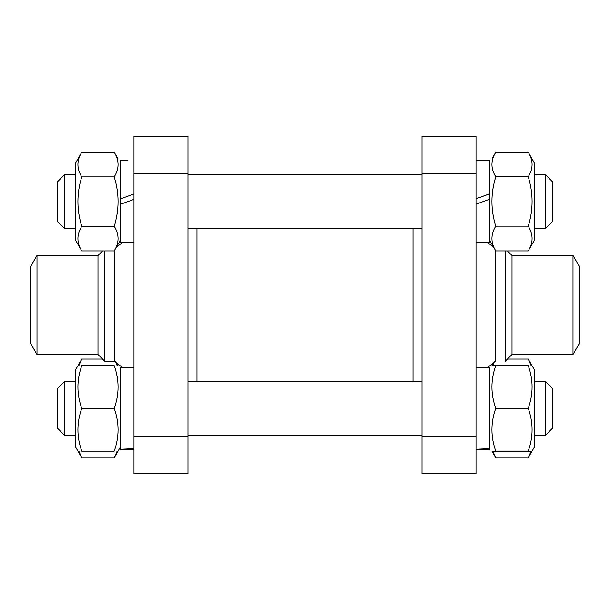 <?xml version="1.0" encoding="UTF-8"?>
<svg xmlns="http://www.w3.org/2000/svg" width="610" height="610" viewBox="0 0 610 610"><rect width="100%" height="100%" fill="white"/><g stroke="black" fill="none" stroke-linecap="round" stroke-linejoin="round"><path stroke-width="0.91" d="M197 228.582L197 381.418M413 228.582L413 381.418M114.825 249.887L114.825 361.25L122.229 367.464L120.498 367.464L134.002 367.464M188.002 173.804L188.002 136.251L134.002 136.251L134.002 173.804L188.002 173.804L188.002 436.196L134.002 436.196L134.002 473.749L188.002 473.749L188.002 436.196M134.002 436.196L134.002 173.804M36.996 354.501L36.996 255.498L30.5 266.753L30.5 343.247L36.996 354.501L97.996 354.501L104.752 361.25L104.752 250.946M36.996 255.498L97.996 255.498L97.996 354.501M475.998 449.364L489.502 449.364L475.998 449.28L489.502 448.632L489.502 367.464L487.771 367.464L495.175 361.25L495.175 249.887M421.998 436.196L421.998 473.749L475.998 473.749L475.998 436.196L421.998 436.196L421.998 173.804L475.998 173.804L475.998 136.251L421.998 136.251L421.998 173.804M475.998 173.804L475.998 436.196M573.004 255.498L573.004 354.501L579.5 343.247L579.5 266.753L573.004 255.498L512.004 255.498L507.451 250.946M573.004 354.501L512.004 354.501L505.248 361.25L505.248 250.946M512.004 354.501L512.004 255.498M64.698 408.418L64.698 381.418L57.5 388.616L57.5 428.212L64.698 435.418L64.698 408.418M552.5 428.212L545.302 435.418L552.5 428.212L552.5 388.616L545.302 381.418L545.302 435.418L534.497 435.418M532.034 365.664L534.497 369.942L534.497 446.886L532.034 451.164M495.785 365.725C490.638 365.687 490.638 365.642 495.785 365.603C490.638 379.839 490.638 394.068 495.785 408.296C490.638 422.562 490.638 436.836 495.785 451.103L528.214 451.103C533.361 451.141 533.361 451.186 528.214 451.225C533.361 451.186 533.361 451.141 528.214 451.103C533.361 436.836 533.361 422.562 528.214 408.296C533.361 394.068 533.361 379.839 528.214 365.603C533.361 365.642 533.361 365.687 528.214 365.725M495.785 451.103C490.638 451.141 490.638 451.186 495.785 451.225C490.638 451.186 490.638 451.141 495.785 451.103M528.214 365.603L495.785 365.603M528.214 451.225L495.785 451.225M528.214 408.296L495.785 408.296M78.843 451.164L81.786 457.774L75.503 446.886L75.503 369.942L81.786 359.054L78.843 365.664M81.786 451.164C76.639 451.164 76.639 451.164 81.786 451.164C76.639 451.164 76.639 451.164 81.786 451.164L114.215 451.164C119.362 436.912 119.362 422.661 114.215 408.418C119.362 394.167 119.362 379.916 114.215 365.664C119.362 365.664 119.362 365.664 114.215 365.664C119.362 365.664 119.362 365.664 114.215 365.664L81.786 365.664C76.639 379.916 76.639 394.167 81.786 408.418C76.639 422.661 76.639 436.912 81.786 451.164M81.786 365.664C76.639 365.664 76.639 365.664 81.786 365.664C76.639 365.664 76.639 365.664 81.786 365.664M114.215 451.164C119.362 451.164 119.362 451.164 114.215 451.164C119.362 451.164 119.362 451.164 114.215 451.164M81.786 408.418L114.215 408.418M134.002 449.303L120.498 449.273L134.002 448.647M134.002 449.364L120.498 449.364L120.498 367.464M531.158 365.634L528.214 359.054L507.451 359.054M534.497 446.886L528.214 457.774L531.142 451.194M492.857 451.194L495.785 457.774L491.965 451.164M494.214 362.058L492.842 365.634M528.214 457.774L495.785 457.774M117.158 365.664L115.778 362.05M120.498 446.886L114.215 457.774L117.158 451.164M81.786 457.774L114.215 457.774M81.786 359.054L102.549 359.054M64.698 228.582L64.698 174.582L57.5 181.788L57.5 221.384L64.698 228.582L75.503 228.582M545.302 228.582L552.5 221.384L552.5 181.788L545.302 174.582L545.302 228.582L534.497 228.582M545.302 174.582L534.497 174.582L545.302 174.582M421.998 174.582L188.002 174.582L421.998 174.582M64.698 174.582L75.503 174.582L64.698 174.582L57.5 181.788M489.502 193.911L475.998 198.822M475.998 198.791L489.502 193.873L489.502 160.636L483.15 160.636M475.998 242.536L489.502 242.536L489.502 199.272L475.998 204.19M528.214 152.225L534.497 163.114L534.497 240.058L528.214 250.946C533.361 242.688 533.361 234.423 528.214 226.165C533.361 209.71 533.361 193.256 528.214 176.801C533.361 168.612 533.361 160.415 528.214 152.225L495.785 152.225L491.965 158.836M489.502 199.272L489.502 193.873M495.785 152.225C490.638 160.415 490.638 168.612 495.785 176.801C490.638 193.256 490.638 209.71 495.785 226.165C490.638 234.423 490.638 242.688 495.785 250.946L489.502 240.058M528.214 250.946L495.785 250.946M528.214 226.165L495.785 226.165M528.214 176.801L495.785 176.801M81.786 250.946L75.503 240.058L75.503 163.114L81.786 152.225C76.639 160.453 76.639 168.68 81.786 176.908C76.639 193.355 76.639 209.81 81.786 226.264C76.639 234.492 76.639 242.719 81.786 250.946L114.215 250.946C119.362 242.719 119.362 234.492 114.215 226.264C119.362 209.81 119.362 193.355 114.215 176.908C119.362 168.68 119.362 160.453 114.215 152.225L118.035 158.836M127.917 160.636L120.498 160.636L120.498 198.883L134.002 193.972L120.498 198.883L120.498 204.289L134.002 199.371L120.498 204.289L120.498 242.536L134.002 242.536M81.786 152.225L114.215 152.225M81.786 176.908L114.215 176.908M81.786 226.264L114.215 226.264M116.098 247.683L122.229 242.536M97.996 255.498L102.549 250.946M114.825 361.25L104.752 361.25M493.902 247.683L487.771 242.536M545.302 381.418L534.497 381.418L545.302 381.418M421.998 381.418L188.002 381.418M64.698 381.418L75.503 381.418L64.698 381.418L57.5 388.616M421.998 435.418L188.002 435.418M75.503 435.418L64.698 435.418M475.998 367.464L489.502 367.464M493.902 362.317L491.965 365.664M116.098 362.317L118.035 365.664M534.497 369.942L528.252 359.122M421.998 228.582L188.002 228.582M475.998 160.636L489.502 160.636M120.498 240.058L114.215 250.946"/></g></svg>

